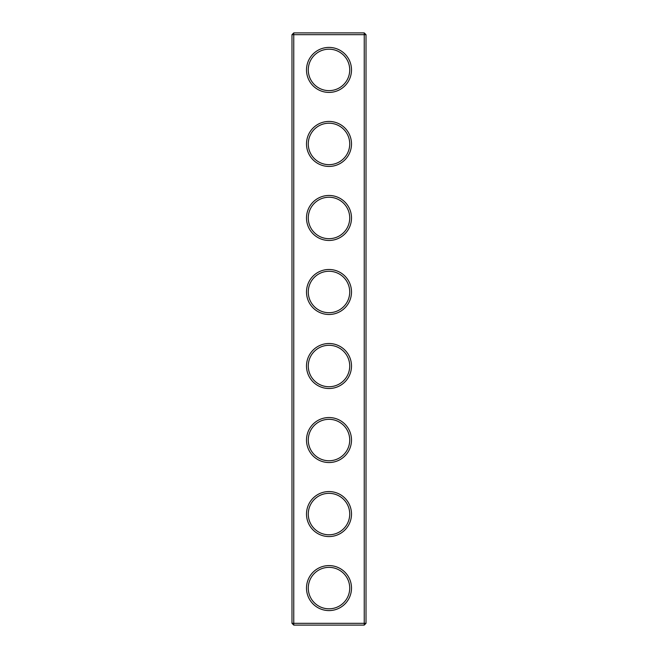 <?xml version="1.0" encoding="UTF-8"?>
<svg xmlns="http://www.w3.org/2000/svg" width="658" height="658" viewBox="0 0 658 658"><rect width="100%" height="100%" fill="white"/><g stroke="black" fill="none" stroke-linecap="round" stroke-linejoin="round"><path stroke-width="0.99" d="M364.236 625.1L366.012 623.323L366.012 34.677L291.988 34.677L291.988 623.323L293.764 625.1L364.236 625.1L364.236 32.9L293.764 32.9L293.764 625.1M291.988 623.323L366.012 623.323M291.988 34.677L293.764 32.9M351.504 69.912A22.504 22.504 0 0 1 317.748 89.398A22.504 22.504 0 0 1 317.748 50.427A22.504 22.504 0 0 1 351.504 69.912M351.504 143.938A22.504 22.504 0 0 1 317.748 163.423A22.504 22.504 0 0 1 317.748 124.452A22.504 22.504 0 0 1 351.504 143.938M351.504 217.963A22.504 22.504 0 0 1 317.748 237.448A22.504 22.504 0 0 1 317.748 198.477A22.504 22.504 0 0 1 351.504 217.963M351.504 291.988A22.504 22.504 0 0 1 317.748 311.473A22.504 22.504 0 0 1 317.748 272.502A22.504 22.504 0 0 1 351.504 291.988M351.504 366.012A22.504 22.504 0 0 1 317.748 385.498A22.504 22.504 0 0 1 317.748 346.527A22.504 22.504 0 0 1 351.504 366.012M351.504 440.038A22.504 22.504 0 0 1 317.748 459.523A22.504 22.504 0 0 1 317.748 420.552A22.504 22.504 0 0 1 351.504 440.038M351.504 514.062A22.504 22.504 0 0 1 317.748 533.548A22.504 22.504 0 0 1 317.748 494.577A22.504 22.504 0 0 1 351.504 514.062M351.504 588.087A22.504 22.504 0 0 1 317.748 607.573A22.504 22.504 0 0 1 317.748 568.602A22.504 22.504 0 0 1 351.504 588.087M349.727 69.912A20.727 20.727 0 0 1 318.637 87.859A20.727 20.727 0 0 1 318.637 51.966A20.727 20.727 0 0 1 349.727 69.912M349.727 143.938A20.727 20.727 0 0 1 318.637 161.884A20.727 20.727 0 0 1 318.637 125.991A20.727 20.727 0 0 1 349.727 143.938M349.727 217.963A20.727 20.727 0 0 1 318.637 235.909A20.727 20.727 0 0 1 318.637 200.016A20.727 20.727 0 0 1 349.727 217.963M349.727 291.988A20.727 20.727 0 0 1 318.637 309.934A20.727 20.727 0 0 1 318.637 274.041A20.727 20.727 0 0 1 349.727 291.988M349.727 366.012A20.727 20.727 0 0 1 318.637 383.959A20.727 20.727 0 0 1 318.637 348.066A20.727 20.727 0 0 1 349.727 366.012M349.727 440.038A20.727 20.727 0 0 1 318.637 457.984A20.727 20.727 0 0 1 318.637 422.091A20.727 20.727 0 0 1 349.727 440.038M349.727 514.062A20.727 20.727 0 0 1 318.637 532.009A20.727 20.727 0 0 1 318.637 496.116A20.727 20.727 0 0 1 349.727 514.062M349.727 588.087A20.727 20.727 0 0 1 318.637 606.034A20.727 20.727 0 0 1 318.637 570.141A20.727 20.727 0 0 1 349.727 588.087M366.012 34.677L364.236 32.9"/></g></svg>
